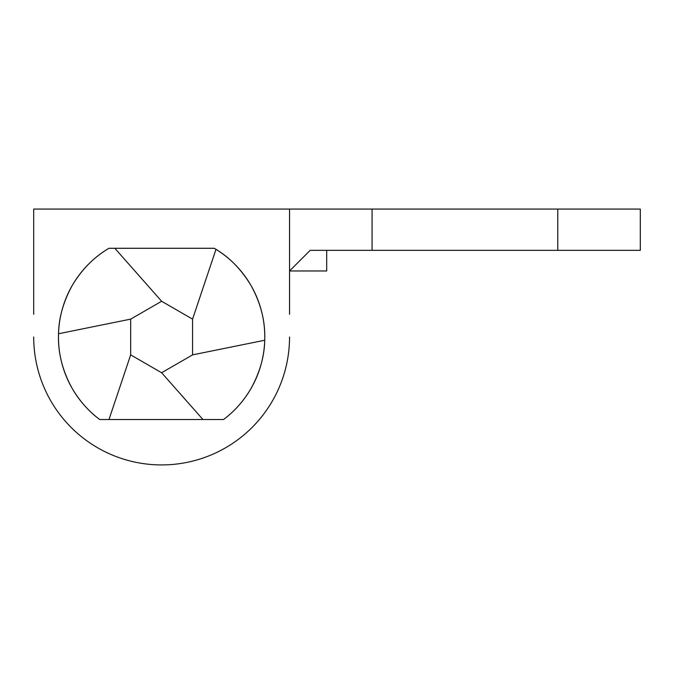<?xml version="1.0" encoding="UTF-8"?>
<svg xmlns="http://www.w3.org/2000/svg" width="674" height="674" viewBox="0 0 674 674"><rect width="100%" height="100%" fill="white"/><g stroke="black" fill="none" stroke-linecap="round" stroke-linejoin="round"><path stroke-width="1.01" d="M372.073 209.075L372.073 250.34L310.175 250.34L640.3 250.34L640.3 209.075L33.7 209.075L33.7 314.303M289.542 270.973L310.175 250.34L289.542 270.973L326.688 270.973L326.688 250.34M289.542 314.303L289.542 209.075M60.989 314.303A103.164 103.164 0 0 0 99.727 419.531L223.524 419.531L99.727 419.531A103.164 103.164 0 0 1 108.977 248.276L214.265 248.276L215.992 249.321C229.767 257.628 241.427 269.659 250.964 285.422C260.855 303.249 265.446 321.523 264.739 340.244C264.435 356.327 259.844 372.436 250.964 388.578C243.668 401.013 234.518 411.334 223.524 419.531A103.164 103.164 0 0 0 214.265 248.276L169.174 248.276M33.7 337A127.925 127.925 0 0 0 161.625 464.925A127.925 127.925 0 0 0 289.542 337M99.727 419.531C88.901 411.519 79.751 401.199 72.278 388.578C62.396 370.751 57.804 352.477 58.512 333.756L130.672 319.131L130.672 354.869L108.986 419.531L158.264 419.531M174.625 419.531L202.958 419.531L161.625 372.739L192.57 354.869L192.57 319.131L161.625 301.261L130.672 319.131M159.57 248.276L108.977 248.276C94.057 257.03 81.824 269.406 72.278 285.422C63.398 301.564 58.815 317.673 58.512 333.756M114.816 248.276L161.625 301.261M215.992 249.321L192.57 319.131M264.739 340.244L192.57 354.869M130.672 354.869L161.625 372.739M557.769 209.075L557.769 250.34"/></g></svg>
